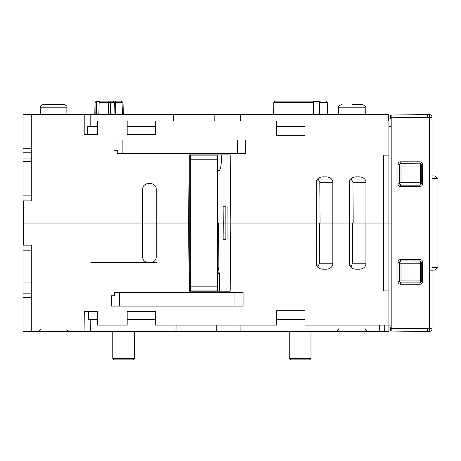 <?xml version="1.0" encoding="UTF-8"?>
<svg xmlns="http://www.w3.org/2000/svg" width="461" height="461" viewBox="0 0 461 461"><rect width="100%" height="100%" fill="white"/><g stroke="black" fill="none" stroke-linecap="round" stroke-linejoin="round"><path stroke-width="0.69" d="M155.68 311.544L127.173 311.544L155.68 311.544L155.68 325.12L276.496 325.12L276.496 310.731L305.003 310.731L305.003 325.12L388.9 325.12L388.9 223.032L352.59 223.032L352.342 263.761L350.861 267.161M319.237 263.761L332.825 263.761A6.627 5.428 180 0 1 326.192 269.189L322.879 269.189A6.627 5.428 0 0 1 316.252 263.761L316.252 223.032L230.8 223.032L319.485 223.032L319.237 263.761L317.733 267.178M332.825 263.761L332.825 223.032L349.398 223.032L349.398 263.761A6.627 5.428 180 0 0 356.025 269.189L359.303 269.189A6.627 5.428 0 0 0 365.93 263.761L365.93 223.032M88.598 311.544L88.518 319.686L97.53 319.686M90.788 319.686L90.684 331.632L84.086 331.632L84.288 311.544L97.53 311.544L97.53 325.12L127.173 325.12L127.173 311.544M90.817 262.401L150.793 262.401A5.428 5.428 0 0 0 156.221 256.973L156.221 223.032L189.753 223.032L189.753 291.179L198.086 291.179L189.212 291.179L198.086 290.908M384.745 325.12L384.687 331.632L379.259 331.632L388.9 331.632L388.9 325.12L391.187 325.12M148.079 262.401A5.428 5.428 0 0 1 142.645 256.973L142.645 223.032L23.73 223.032L23.73 245.16L23.05 245.16L23.05 250.185L31.74 250.185L31.74 274.347M23.05 245.16L23.05 223.032L23.05 245.16L31.74 245.16L31.74 331.632L23.05 331.632L23.05 293.83L31.74 293.83M388.9 290.908L383.471 290.908L383.471 223.032L391.187 223.032L388.9 223.032L388.9 120.949L305.003 120.949L305.003 135.338L276.496 135.338L276.496 120.949L155.68 120.949L155.68 134.526L127.173 134.526L155.68 134.526M276.496 319.686L305.003 319.686M305.003 310.731L276.496 310.731M127.173 319.686L155.68 319.686M316.465 265.115L319.018 265.115M349.605 265.115L352.123 265.115M225.85 223.032L225.85 239.322L223.124 239.322L223.291 223.032M31.74 282.968L23.05 282.968L23.05 293.83M23.05 282.968L23.05 250.185M31.74 297.345L23.05 297.345M23.05 287.992L31.74 287.992M119.572 306.116L119.572 292.539L114.68 292.539L114.68 295.795L111.424 295.795L111.424 306.116L243.103 306.116L243.103 292.539L234.96 292.539L234.96 306.116M119.572 292.539L234.96 292.539M210.176 290.908L189.212 291.179L188.612 223.032L189.212 154.884L230.206 154.884L230.8 223.032L230.206 291.179L189.212 291.179M114.68 295.795L111.424 295.795M419.81 282.766L421.302 281.544L421.302 262.263L422.662 262.263L422.662 281.544L421.302 281.544L419.948 282.898L400.667 282.898L399.312 281.544L399.312 262.269L400.667 260.909L400.667 259.555L419.948 259.549L419.948 260.909L421.302 262.263L421.164 281.406L420.392 282.633L420.392 280.052L400.033 280.052L400.033 263.761L420.392 263.761L420.392 261.174M218.497 223.032L218.122 266.452L219.667 275.684L219.528 291.179M218.145 263.761L217.448 263.761M217.448 271.01L219.667 275.684M176.062 325.12L175.993 331.632L90.684 331.632M240.083 325.12L240.129 331.632L379.259 331.632L379.317 325.12M175.993 331.632L240.129 331.632M31.74 331.632L84.086 331.632M216.29 331.632L216.244 325.12M227.988 223.032L227.878 239.322M388.9 155.155L383.471 155.155L383.471 223.032L365.959 223.032L365.959 182.308A6.627 5.428 180 0 0 359.326 176.88L356.025 176.88A6.627 5.428 180 0 0 349.398 182.308L349.398 223.032L319.485 223.032M420.392 280.052L420.392 263.761M310.979 358.514L309.619 359.868L290.614 359.868L289.26 358.514L310.979 358.514L310.979 331.632M420.392 270.803L421.164 270.763L420.392 270.803M432.026 267.611L437.95 267.305L437.95 178.764L432.026 178.453M432.026 175.877L435.38 176.05M420.392 175.266L421.164 175.307L420.392 175.266M421.164 268.048L420.392 268.089M420.392 177.981L421.164 178.021M435.38 270.013L432.026 270.192M95.963 102.463L95.001 102.463L96.355 101.132L109.361 101.132A1.36 1.06 90 0 1 110.427 102.463L99.132 102.463L99.622 101.426L96.435 101.42L95.963 102.463L95.825 114.432M108.71 114.432L108.652 102.463A1.36 0.709 -90 0 1 109.361 101.132L118.212 101.132M114.996 114.432L114.61 102.463L112.962 101.132L114.783 102.451L110.427 102.463L110.473 114.432M96.435 101.42L96.314 114.432M115.175 114.432L114.783 102.451L115.705 102.463L115.129 101.132L121.243 101.132L122.073 102.463L115.705 102.463L115.792 114.432M123.375 114.432L123.006 102.451L121.243 101.132L123.006 102.451L122.073 102.463L122.436 114.432M109.361 101.132L115.129 101.132M98.833 114.432L99.132 102.463M134.503 358.514L133.143 359.868L114.138 359.868L112.784 358.514L134.503 358.514L134.503 331.632M432.026 173.175A1.36 1.36 0 0 1 431.963 173.59M399.312 164.525L397.958 164.525A2.72 2.714 45 0 1 400.667 161.811L400.805 163.303L419.948 163.165L421.302 164.525L421.302 183.801L421.302 164.525L422.662 164.525A2.72 2.714 135 0 0 419.948 161.811L419.948 163.165L400.667 163.171L399.312 164.525L399.312 183.801L397.958 183.801L397.958 164.525M422.662 164.525L422.662 183.801L421.302 183.801L419.948 185.161L419.948 186.515L400.667 186.515L400.667 185.155L399.312 183.801M419.81 185.022L400.667 185.155L419.948 185.161L421.164 183.668M421.164 262.401L419.948 260.909L400.667 260.909L419.81 261.041M399.312 262.269L397.958 262.269L397.958 281.544A2.72 2.714 -45 0 0 400.667 284.253L400.667 282.898L419.948 282.898L419.948 284.258L400.667 284.253M399.312 281.544L397.958 281.544M432.026 328.785A2.714 2.714 0 0 1 429.312 331.499L427.33 331.499L427.347 328.785L432.026 328.785L432.026 117.284A2.714 2.714 0 0 0 429.312 114.57L427.871 114.57L427.871 117.284L427.335 117.284L427.33 114.57L427.871 114.57L427.33 114.57L427.347 117.284L391.187 117.757L391.187 328.307L427.335 328.785L427.33 331.499L391.187 331.027L391.187 328.307M391.187 117.757L391.187 115.043L427.33 114.57M421.164 164.658L419.81 163.303M391.187 119.411L390.646 118.644L390.646 115.048L391.187 115.043M400.805 163.303L399.445 164.658L399.445 183.668L400.805 185.022M400.805 261.041L399.445 262.401L399.445 281.406L400.805 282.766M391.187 331.027L390.646 331.015L390.646 327.425L391.187 326.659M352.723 180.948L349.605 180.948M319.588 180.948L316.465 180.948M318.015 178.62L319.807 182.308L320.055 223.032L332.825 223.032L332.825 182.308A6.627 5.428 0 0 0 326.192 176.88L322.879 176.88A6.627 5.428 180 0 0 316.252 182.308L316.252 223.032M237.536 139.954L237.536 153.53L245.684 153.53L245.684 139.954L114.005 139.954L114.005 150.269L117.261 150.269L117.261 153.53L122.148 153.53L122.148 139.954M237.536 153.53L122.148 153.53M53.591 104.52L64.119 104.52C66.615 105.673 67.519 106.566 66.833 107.211L40.355 107.211C39.669 106.566 40.574 105.673 43.069 104.52L53.591 104.52M225.827 223.032L225.827 206.741L223.107 206.741L223.274 223.032L230.8 223.032M31.74 148.724L23.05 148.724L23.05 114.432L84.207 114.432L84.207 134.526L97.576 134.526L97.576 120.949L127.173 120.949L127.173 134.526M87.44 134.526L87.44 126.377L97.576 126.377M90.788 126.377L90.788 114.432L214.861 114.432L214.809 120.949M84.207 114.432L90.788 114.432M31.74 152.239L23.05 152.239L23.05 148.724M31.74 161.592L23.05 161.592L23.05 158.077L31.74 158.077M31.74 114.432L31.74 200.904L23.05 200.904L23.05 195.885L31.74 195.885L31.74 171.723M420.392 184.89L420.392 166.018L400.033 166.018L400.033 182.308L400.033 166.018M420.392 182.308L400.033 182.308M218.987 170.633L217.99 170.633L217.99 154.884L217.99 223.032L223.274 223.032M227.861 206.741L227.97 223.032M221.62 154.884C221.534 164.433 220.669 169.683 219.021 170.633M391.187 126.377L388.9 126.377M127.173 126.377L155.68 126.377M276.496 126.377L305.003 126.377M173.716 120.949L173.659 114.432M240.55 120.949L240.607 114.432L214.861 114.432M305.003 135.338L276.496 135.338M351.974 104.52L362.502 104.52L351.974 104.52M23.05 200.904L23.05 223.032L142.645 223.032L142.645 189.096A5.428 5.428 0 0 1 148.079 183.668L150.793 183.668A5.428 5.428 0 0 1 156.221 189.096L156.221 223.032L189.212 223.032L189.212 154.884L217.99 154.884M391.187 120.949L388.9 120.949L388.9 114.432L388.548 114.432L388.606 120.949M23.05 195.885L23.05 161.592M23.05 152.239L23.05 158.077M117.261 150.269L114.005 150.269M240.607 114.432L388.548 114.432M388.9 120.949L388.9 114.432M351.155 178.62L352.942 182.308L353.189 223.032M420.392 166.018L420.392 163.436M142.645 223.032L156.221 223.032M150.793 262.401L156.463 262.401M349.398 223.032L352.59 223.032M190.295 290.908L190.295 286.834L217.448 286.834L217.448 290.908L190.295 290.908M190.295 159.229L190.295 155.155L217.448 155.155L217.448 159.229L190.295 159.229L190.295 286.834M217.448 159.229L217.448 286.834M280.455 101.132L275.182 101.132A1.36 1.239 90 0 0 273.943 102.463L273.684 114.432M319.548 114.432L319.6 101.426L312.973 101.42L313.296 102.463L273.828 102.457L273.569 114.432M327.448 114.432L327.264 102.457L319.888 102.463L319.859 114.432M273.828 102.463A1.36 1.36 0 0 1 275.182 101.132L320.706 101.132M319.6 101.426L319.888 102.463L319.594 102.451M319.773 101.766L319.594 102.186M313.296 102.463L313.601 114.432M401.058 280.052L401.058 263.761M352.342 263.761L365.93 263.761M122.92 102.463L123.289 114.432M400.667 161.811L419.948 161.811M419.948 186.515A2.72 2.714 -135 0 0 422.662 183.801M422.662 262.263A2.72 2.714 135 0 0 419.948 259.549M419.948 284.258A2.72 2.714 -135 0 0 422.662 281.544M430.62 270.175L432.026 270.175M429.312 331.499L429.312 117.284L432.026 117.284A2.714 2.714 0 0 0 429.312 114.57L429.312 117.284L427.871 117.284M397.958 183.801A2.72 2.714 -45 0 0 400.667 186.515M400.667 259.555A2.72 2.714 45 0 0 397.958 262.269M401.058 182.308L401.058 166.018M365.279 114.432L365.216 107.211C365.901 106.566 364.997 105.673 362.502 104.52C364.997 105.673 365.901 106.566 365.216 107.211L338.737 107.211C338.051 106.566 338.956 105.673 341.451 104.52C338.956 105.673 338.051 106.566 338.737 107.211L338.674 114.432M23.73 200.904L23.73 223.032M332.825 182.308L319.807 182.308M365.959 182.308L352.942 182.308M327.189 102.463A1.36 1.285 -90 0 0 325.904 101.132A1.36 1.36 0 0 1 327.264 102.463L327.517 114.432M67.093 328.895C66.396 329.575 67.3 330.485 69.807 331.632M40.095 328.895C40.793 329.575 39.882 330.485 37.381 331.632M365.475 328.895C364.778 329.575 365.682 330.485 368.189 331.632M338.478 328.895C339.169 329.575 338.265 330.485 335.764 331.632M289.26 358.514L289.26 331.632M437.944 178.764L435.368 176.05M437.944 267.305L435.368 270.013M95.001 102.463L94.787 114.432M112.784 358.514L112.784 331.632M40.291 114.432L40.355 107.211C39.681 106.543 40.585 105.65 43.069 104.52M66.897 114.432L66.833 107.211C67.525 106.566 66.62 105.667 64.119 104.52"/></g></svg>
